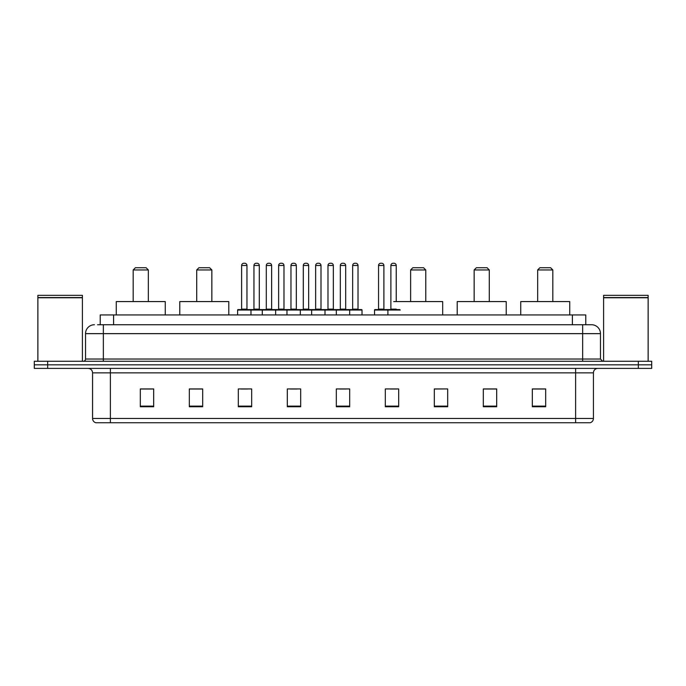 <?xml version="1.0" encoding="UTF-8"?>
<svg xmlns="http://www.w3.org/2000/svg" width="686" height="686" viewBox="0 0 686 686"><rect width="100%" height="100%" fill="white"/><g stroke="black" fill="none" stroke-linecap="round" stroke-linejoin="round"><path stroke-width="1.03" d="M97.558 324.735L103.346 324.735L97.558 324.735L100.233 324.735L100.233 314.934L585.767 314.934L585.767 324.735M94.436 324.735A8.909 8.909 0 0 0 85.527 333.645L85.527 359.035A2.23 2.23 0 0 1 83.298 361.265M600.473 333.645L103.346 333.645L103.346 324.735L591.564 324.735A8.909 8.909 0 0 1 600.473 333.645L600.473 359.035L602.702 361.265M47.66 361.265L34.3 361.265L34.3 364.823L47.66 364.823L34.3 364.823L34.3 368.391L47.66 368.391L47.66 364.823L638.34 364.823L47.66 364.823L47.66 361.265L638.34 361.265L638.34 364.823L651.7 364.823L638.34 364.823L638.34 368.391L47.66 368.391M651.7 361.265L651.7 364.823L651.7 361.265L638.34 361.265M591.426 324.735L588.442 324.735M590.003 422.739L95.997 422.739M95.774 422.739A4.45 4.45 0 0 1 92.567 418.46L110.386 418.46L110.386 422.739L575.614 422.739L575.614 418.46L593.433 418.46L593.433 372.85A4.45 4.45 0 0 1 597.892 368.391M92.567 418.46L92.567 372.85C92.301 370.14 90.818 368.656 88.108 368.391M545.679 406.747L545.679 388.928L532.319 388.928L532.319 406.747L545.679 406.747M496.681 406.747L496.681 388.928L483.321 388.928L483.321 406.747L496.681 406.747M447.684 406.747L447.684 388.928L434.315 388.928L434.315 406.747L447.684 406.747M398.686 406.747L398.686 388.928L385.318 388.928L385.318 406.747L398.686 406.747M153.681 406.747L153.681 388.928L140.321 388.928L140.321 406.747L153.681 406.747M202.679 406.747L202.679 388.928L189.319 388.928L189.319 406.747L202.679 406.747M251.685 406.747L251.685 388.928L238.316 388.928L238.316 406.747L251.685 406.747M300.682 406.747L300.682 388.928L287.314 388.928L287.314 406.747L300.682 406.747M349.68 406.747L349.68 388.928L336.32 388.928L336.32 406.747L349.68 406.747M651.7 368.391L651.7 364.823L651.7 368.391L638.34 368.391M575.614 422.739L589.874 422.739M447.684 388.928L434.315 389.013L447.684 388.928M290.307 389.013L296.987 389.013M240.949 389.013L247.629 389.013M390.214 389.013L396.902 389.013M339.656 389.013L346.344 389.013M202.679 389.013L189.319 389.013M153.681 389.013L140.321 389.013M496.681 389.013L483.321 389.013M545.679 389.013L532.319 389.013M37.867 297.784L82.406 297.784L37.867 297.784L37.867 361.265M82.406 297.784L82.406 361.265M82.183 297.561L38.09 297.561M82.406 297.338L82.406 295.34L37.867 295.34L37.867 297.338M133.187 269.95L148.339 269.95L146.109 267.72L135.416 267.72L133.187 269.95L133.187 301.574M148.339 269.95L148.339 301.574M165.266 314.934L165.266 301.574L116.26 301.574L116.26 314.934M196.711 269.95L211.854 269.95L209.633 267.72L198.94 267.72L196.711 269.95L196.711 301.574M211.854 269.95L211.854 301.574M228.79 314.934L228.79 301.574L179.783 301.574L179.783 314.934M410.622 269.95L425.766 269.95L423.536 267.72L412.843 267.72L410.622 269.95L410.622 301.574M425.766 269.95L425.766 301.574M442.693 314.934L442.693 301.574L393.695 301.574M474.146 269.95L489.29 269.95L487.06 267.72L476.367 267.72L474.146 269.95L474.146 301.574M489.29 269.95L489.29 301.574M506.217 314.934L506.217 301.574L457.21 301.574L457.21 314.934M537.661 269.95L552.813 269.95L550.584 267.72L539.891 267.72L537.661 269.95L537.661 301.574M552.813 269.95L552.813 301.574M569.74 314.934L569.74 301.574L520.734 301.574L520.734 314.934M603.594 297.784L648.133 297.784L603.594 297.784L603.594 361.265M648.133 297.784L648.133 361.265M647.91 297.561L603.817 297.561M648.133 297.338L648.133 295.34L603.594 295.34L603.594 297.338M349.105 309.592L361.573 309.592A0.446 0.446 0 0 1 362.019 310.038L237.605 310.038A0.446 0.446 0 0 1 238.051 309.592L250.527 309.592A0.446 0.446 0 0 1 250.973 310.038L250.973 314.934M246.96 265.491L241.618 265.491A2.23 2.23 0 0 1 243.839 263.261L244.73 263.261A2.23 2.23 0 0 1 246.96 265.491L246.96 309.146A0.446 0.446 0 0 0 247.406 309.592M241.618 265.491L241.618 309.146A0.446 0.446 0 0 1 241.172 309.592M237.605 310.038L237.605 314.934M262.284 314.934L262.284 310.038A0.446 0.446 0 0 1 262.729 309.592L275.206 309.592A0.446 0.446 0 0 1 275.643 310.038L275.643 314.934M271.639 265.491L266.297 265.491A2.23 2.23 0 0 1 268.518 263.261L269.409 263.261A2.23 2.23 0 0 1 271.639 265.491L271.639 309.146A0.446 0.446 0 0 0 272.085 309.592M266.297 265.491L266.297 309.146A0.446 0.446 0 0 1 265.851 309.592M286.962 314.934L286.962 310.038A0.446 0.446 0 0 1 287.408 309.592L299.876 309.592A0.446 0.446 0 0 1 300.322 310.038L300.322 314.934M296.318 265.491L290.967 265.491A2.23 2.23 0 0 1 293.196 263.261L294.088 263.261A2.23 2.23 0 0 1 296.318 265.491L296.318 309.146A0.446 0.446 0 0 0 296.764 309.592M290.967 265.491L290.967 309.146A0.446 0.446 0 0 1 290.53 309.592M311.641 314.934L311.641 310.038A0.446 0.446 0 0 1 312.087 309.592L324.555 309.592A0.446 0.446 0 0 1 325.001 310.038L325.001 314.934M320.997 265.491L315.646 265.491A2.23 2.23 0 0 1 317.875 263.261L318.767 263.261A2.23 2.23 0 0 1 320.997 265.491L320.997 309.146A0.446 0.446 0 0 0 321.442 309.592M315.646 265.491L315.646 309.146A0.446 0.446 0 0 1 315.2 309.592M336.32 314.934L336.32 310.038A0.446 0.446 0 0 1 336.766 309.592L349.234 309.592A0.446 0.446 0 0 1 349.68 310.038L349.68 314.934M345.675 265.491L340.325 265.491A2.23 2.23 0 0 1 342.554 263.261L343.446 263.261A2.23 2.23 0 0 1 345.675 265.491L345.675 309.146A0.446 0.446 0 0 0 346.121 309.592M340.325 265.491L340.325 309.146A0.446 0.446 0 0 1 339.879 309.592M400.238 310.038L374.539 310.038A0.446 0.446 0 0 1 374.985 309.592L387.453 309.592A0.446 0.446 0 0 1 387.899 310.038L387.899 314.934M383.894 265.491L378.543 265.491A2.23 2.23 0 0 1 380.773 263.261L381.665 263.261A2.23 2.23 0 0 1 383.894 265.491L383.894 309.146A0.446 0.446 0 0 0 384.34 309.592M378.543 265.491L378.543 309.146A0.446 0.446 0 0 1 378.106 309.592M374.539 310.038L374.539 314.934M262.867 309.592L250.39 309.592M253.957 265.491A2.23 2.23 0 0 1 256.178 263.261L257.07 263.261A2.23 2.23 0 0 1 259.299 265.491L253.957 265.491L253.957 309.146A0.446 0.446 0 0 1 253.511 309.592M259.299 265.491L259.299 309.146A0.446 0.446 0 0 0 259.745 309.592M287.537 309.592L275.069 309.592M278.636 265.491A2.23 2.23 0 0 1 280.857 263.261L281.749 263.261A2.23 2.23 0 0 1 283.978 265.491L278.636 265.491L278.636 309.146A0.446 0.446 0 0 1 278.19 309.592M283.978 265.491L283.978 309.146A0.446 0.446 0 0 0 284.424 309.592M312.216 309.592L299.748 309.592M303.306 265.491A2.23 2.23 0 0 1 305.536 263.261L306.428 263.261A2.23 2.23 0 0 1 308.657 265.491L303.306 265.491L303.306 309.146A0.446 0.446 0 0 1 302.86 309.592M308.657 265.491L308.657 309.146A0.446 0.446 0 0 0 309.103 309.592M336.895 309.592L324.427 309.592M327.985 265.491A2.23 2.23 0 0 1 330.215 263.261L331.106 263.261A2.23 2.23 0 0 1 333.336 265.491L327.985 265.491L327.985 309.146A0.446 0.446 0 0 1 327.539 309.592M333.336 265.491L333.336 309.146A0.446 0.446 0 0 0 333.782 309.592M352.664 265.491A2.23 2.23 0 0 1 354.894 263.261L355.785 263.261A2.23 2.23 0 0 1 358.015 265.491L352.664 265.491L352.664 309.146A0.446 0.446 0 0 1 352.218 309.592M358.015 265.491L358.015 309.146A0.446 0.446 0 0 0 358.461 309.592M362.019 310.038L362.019 314.934M387.324 309.592L399.792 309.592M390.883 265.491A2.23 2.23 0 0 1 393.112 263.261L394.004 263.261A2.23 2.23 0 0 1 396.234 265.491L390.883 265.491L390.883 309.146A0.446 0.446 0 0 1 390.437 309.592M396.234 265.491L396.234 301.574M113.602 324.735L113.602 314.934M572.398 324.735L572.398 314.934M103.346 361.265L103.346 333.645L85.527 333.645M85.527 359.035L600.473 359.035M582.654 324.735L582.654 361.265M575.614 368.391L575.614 372.85L92.567 372.85M593.433 372.85L575.614 372.85L575.614 418.46L110.386 418.46L110.386 368.391M349.68 406.129L336.32 406.129M300.682 406.129L287.314 406.129M251.685 406.129L238.316 406.129M202.679 406.129L189.319 406.129M153.681 406.129L140.321 406.129M398.686 406.129L385.318 406.129M447.684 406.129L434.315 406.129M496.681 406.129L483.321 406.129M545.679 406.129L532.319 406.129M241.618 309.146L246.96 309.146M266.297 309.146L271.639 309.146M290.967 309.146L296.318 309.146M315.646 309.146L320.997 309.146M340.325 309.146L345.675 309.146M378.543 309.146L383.894 309.146M253.957 309.146L259.299 309.146M278.636 309.146L283.978 309.146M303.306 309.146L308.657 309.146M327.985 309.146L333.336 309.146M352.664 309.146L358.015 309.146M390.883 309.146L396.234 309.146M590.226 422.739C592.241 422.019 593.313 420.595 593.433 418.46"/></g></svg>

